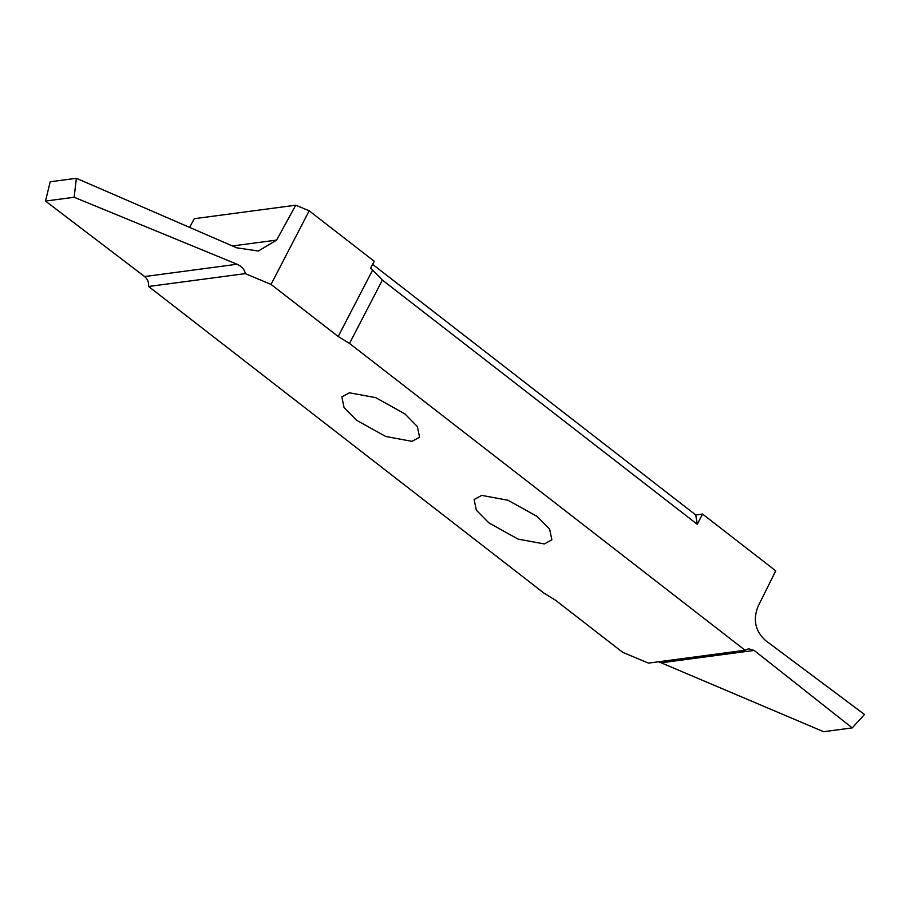 <?xml version="1.0" encoding="UTF-8"?>
<svg xmlns="http://www.w3.org/2000/svg" width="910" height="910" viewBox="0 0 910 910"><rect width="100%" height="100%" fill="white"/><g stroke="black" fill="none" stroke-linecap="round" stroke-linejoin="round"><path stroke-width="1.36" d="M481.686 495.381L507.928 500.227L537.139 516.448L549.651 529.165L551.87 539.812L544.305 543.941L518.063 539.107L488.852 522.875L476.339 510.169L474.133 499.522L481.686 495.381M309.184 210.813L271.032 284.409L245.245 273.614C244.654 269.576 241.923 266.448 237.044 264.241L74.119 197.254L76.372 178.292L236.645 247.793L258.36 251.035L276.617 240.081L295.761 205.194L309.184 210.813L374.226 261.261L370.518 268.416L372.634 270.054L338.19 336.495L349.52 343.434L382.371 280.052L372.634 270.054M372.622 264.344L695.752 514.969L697.253 524.285L702.554 514.059L695.752 514.969M702.554 514.059L775.752 570.832L758.007 606.492C752.809 619.846 755.323 631.176 765.538 640.504L864.5 714.475L852.238 727.898L754.151 650.422L748.555 648.773L745.108 650.252L349.52 343.434M295.761 205.194L194.262 218.707L189.576 227.386M349.406 392.79L375.648 397.625L404.859 413.857L417.372 426.562L419.59 437.209L412.025 441.35L385.783 436.504L356.572 420.284L344.06 407.566L341.853 396.919L349.406 392.79M74.119 197.254L45.5 201.064L50.198 181.773L76.372 178.292M45.5 201.064L144.622 276.549C147.556 279.006 148.887 282.327 148.614 286.479L245.245 273.614M271.032 284.409L338.19 336.495M382.371 280.052L697.253 524.285M148.614 286.479L544.191 593.297L555.521 600.236L622.679 652.322L648.466 663.117L745.108 650.252M658.704 661.752L823.63 731.708L852.238 727.898M276.617 240.081L232.425 245.962M237.044 264.241L144.622 276.549M661.729 662.73L754.151 650.422"/></g></svg>
